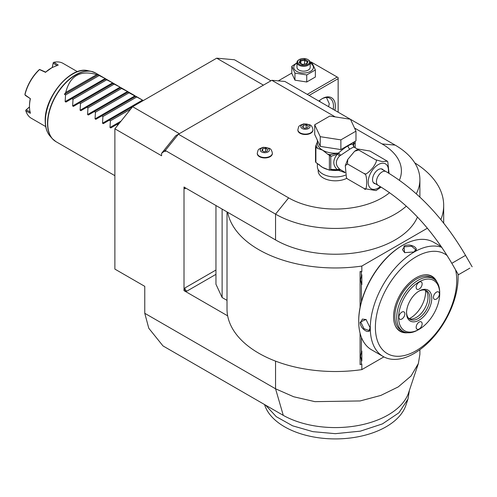 <?xml version="1.0" encoding="UTF-8"?>
<svg xmlns="http://www.w3.org/2000/svg" width="497" height="497" viewBox="0 0 497 497"><rect width="100%" height="100%" fill="white"/><g stroke="black" fill="none" stroke-linecap="round" stroke-linejoin="round"><path stroke-width="0.75" d="M270.915 80.812L234.454 59.758L216.704 58.174L263.41 85.142M335.22 116.888L271.822 80.29L284.899 81.458L350.323 119.224M350.478 119.317L395.134 145.099A84.552 48.818 180 0 1 419.897 179.616A84.552 48.818 180 0 1 416.262 193.78M406.31 206.156A84.552 48.818 180 0 1 275.555 214.132L288.633 197.868A66.058 38.139 0 0 0 389.567 192.681M227.011 211.908L227.011 308.972A108.334 62.547 0 0 0 227.663 315.843L184.008 290.633L184.008 187.077L275.555 239.933A84.552 48.818 0 0 0 358.095 252.433A84.552 48.818 0 0 0 417.461 217.046M164.513 151.107L166.128 149.485L165.321 150.492L165.321 151.573L164.513 151.107L161.587 153.318L175.665 135.799L178.398 134.221L288.633 197.868M144.77 313.29L148.777 328.237L162.991 345.918L283.284 415.368L275.555 388.797L144.77 313.29L144.77 286.353L114.875 269.094L114.875 128.798L161.587 155.766L161.587 153.318M165.321 150.492L275.555 214.132L275.555 239.933M166.128 149.485L178.398 134.221L271.822 80.29M399.395 180.218A66.058 38.139 0 0 0 382.056 143.931L354.529 128.04M179.336 133.681L132.624 106.718L216.704 58.174M114.875 128.798L132.624 106.718M419.897 349.689L419.897 354.28L418.368 363.518L408.64 392.642A74.649 43.096 180 0 1 357.71 425.6A74.649 43.096 180 0 1 283.284 415.368M418.368 363.518L411.062 375.999L398.24 386.902L380.839 395.426L360.126 400.949L314.918 401.651L293.721 396.768L275.555 388.797L275.555 361.133M227.663 315.843A108.334 62.547 0 0 0 361.835 369.619L383.877 356.896M227.663 212.287A108.334 62.547 0 0 0 361.835 266.063L427.395 228.21M360.089 307.357L360.089 271.524L361.835 271.635L361.835 266.063M361.835 369.619L361.835 364.053L360.089 364.649L360.089 333.232M184.008 290.633L186.81 291.174A2.64 1.528 60 0 1 184.94 287.937L184.163 290.54M215.959 205.528L215.959 284.259L222.122 297.541L227.011 300.362M184.163 186.984L184.94 188.698A2.64 1.528 60 0 1 185.188 187.76M440.851 219.606A108.334 62.547 0 0 0 443.678 205.416A108.334 62.547 0 0 0 414.778 162.886M222.122 297.541L222.122 209.082M361.406 301.747L361.406 284.067L360.518 279.948L361.406 275.835L361.406 271.878L361.835 271.635M440.814 245.897L440.814 246.388M361.406 364.295L361.406 360.344L360.518 356.225L361.406 352.112A10.704 6.175 -60 0 1 361.835 351.056L361.835 360.903A10.704 6.175 -60 0 1 361.406 360.344M361.406 352.112L361.406 337.345M360.518 279.917L361.835 284.632A10.704 6.175 -60 0 1 361.406 284.067M361.835 284.632L361.835 274.779A10.704 6.175 -60 0 0 361.406 275.835M361.406 271.878L360.089 271.524M360.518 356.194L361.835 360.903M402.576 245.344L402.048 245.655A61.299 35.393 120 0 0 402.042 245.655A61.299 35.393 120 0 0 358.697 320.733L358.697 321.379A62.094 35.852 120 0 0 371.557 349.801L383.144 356.492A62.094 35.852 120 0 0 414.187 353.417A62.094 35.852 120 0 0 457.998 274.009M441.373 246.711L433.651 242.25A62.094 35.852 120 0 0 402.607 245.325A62.094 35.852 120 0 0 402.607 245.332A62.094 35.852 120 0 0 358.697 321.379M414.094 251.96L404.577 252.638L404.005 246.139C410.267 242.542 420.965 248.717 414.094 251.96L414.088 251.967M441.814 247.357A62.094 35.852 120 0 0 414.187 252.016A62.094 35.852 120 0 0 373.626 306.736A62.094 35.852 120 0 0 383.144 356.492M360.101 322.186L366.009 319.428L370.19 328.014C370.793 335.587 360.12 329.399 360.101 322.186L360.847 322.186L362.363 319.08L366.177 319.552M447.188 255.601A57.515 33.206 120 0 0 416.057 256.831A57.515 33.206 120 0 0 375.39 327.274A57.515 33.206 120 0 0 416.057 350.758A57.515 33.206 120 0 0 455.55 269.772M407.583 332.741A31.802 18.364 -60 0 1 395.053 325.187A31.802 18.364 -60 0 1 416.057 277.829A31.802 18.364 -60 0 1 424.084 274.903A31.802 18.364 -60 0 1 436.888 281.985M394.947 324.932A31.435 18.147 120 0 0 404.931 332.213M439.696 293.187A30.385 17.544 120 0 0 439.702 292.634L439.702 293.715A29.062 16.78 120 0 0 419.151 281.849A29.062 16.78 120 0 0 398.6 317.446A29.062 16.78 120 0 0 419.151 329.312A29.062 16.78 120 0 0 439.702 293.715L439.702 292.634A30.385 17.544 120 0 0 433.409 278.724A30.385 17.544 120 0 0 409.994 286.868A30.385 17.544 120 0 0 396.73 317.446A30.385 17.544 120 0 0 403.024 331.356L401.154 330.275A30.385 17.544 -60 0 1 394.86 316.365A30.385 17.544 120 0 1 408.124 285.787A30.385 17.544 120 0 1 431.545 277.649A30.385 17.544 120 0 1 432.446 278.239M435.105 279.954A31.435 18.147 120 0 0 423.811 274.94M431.763 298.299A17.836 10.3 -60 0 1 419.151 320.143A17.836 10.3 -60 0 1 406.54 312.861A17.836 10.3 -60 0 1 419.151 291.018A17.836 10.3 -60 0 1 431.763 298.299M433.446 297.33A4.231 2.442 -60 0 1 435.291 293.075A4.231 2.442 -60 0 1 438.547 291.944A4.231 2.442 -60 0 1 439.423 293.876A4.231 2.442 -60 0 1 437.577 298.132A4.231 2.442 -60 0 1 434.322 299.262A4.231 2.442 -60 0 1 433.446 297.33M416.163 287.353A4.231 2.442 -60 0 1 418.008 283.097A4.231 2.442 -60 0 1 421.263 281.961A4.231 2.442 -60 0 1 422.139 283.899A4.231 2.442 -60 0 1 420.294 288.154A4.231 2.442 -60 0 1 417.039 289.285A4.231 2.442 -60 0 1 416.163 287.353M398.88 317.285A4.231 2.442 -60 0 1 400.725 313.029A4.231 2.442 -60 0 1 403.98 311.899A4.231 2.442 -60 0 1 404.856 313.831A4.231 2.442 -60 0 1 403.011 318.086A4.231 2.442 -60 0 1 399.756 319.217A4.231 2.442 -60 0 1 398.88 317.285M416.163 327.262A4.231 2.442 -60 0 1 418.008 323.007A4.231 2.442 -60 0 1 421.263 321.876A4.231 2.442 -60 0 1 422.139 323.808A4.231 2.442 -60 0 1 420.294 328.063A4.231 2.442 -60 0 1 417.039 329.2A4.231 2.442 -60 0 1 416.163 327.262M403.024 331.356A30.385 17.544 120 0 0 418.219 329.853L419.151 329.312M418.673 291.304A16.513 9.536 -60 0 1 426.476 290.739A16.513 9.536 -60 0 1 429.893 298.299A16.513 9.536 -60 0 1 422.686 314.918A16.513 9.536 -60 0 1 409.963 319.341A16.513 9.536 -60 0 1 406.552 312.309M425.488 290.291A16.513 9.536 -60 0 1 427.258 292.851A16.513 9.536 -60 0 1 428.029 297.218A16.513 9.536 -60 0 1 412.181 318.962A16.513 9.536 -60 0 1 409.081 318.714M425.507 290.31A21.241 12.263 -60 0 1 425.581 291.944A21.241 12.263 -60 0 1 409.106 318.72M404.763 252.718L402.446 249.649L404.378 246.785L411.566 246.245L415.66 249.649L413.902 252.072M370.184 327.784L368.967 330.517L363.972 328.679L360.847 322.186M409.329 390.891L407.987 399.048L398.967 412.758L382.442 423.898L360.362 431.154L335.345 433.67L312.911 431.657L292.59 425.811L276.289 416.685L265.56 405.136M409.329 390.586L409.329 390.959M407.987 399.048L405.9 405.285A71.86 41.487 180 0 1 330.642 438.826A71.86 41.487 180 0 1 264.789 405.285L264.541 404.546M114.875 175.677L55.95 141.651A39.636 22.881 120 0 1 47.737 123.511A39.636 22.881 120 0 1 65.039 83.62A39.636 22.881 120 0 1 95.579 73.003L104.786 78.315L99.183 75.538L65.548 94.958L65.15 101.612L65.946 102.071L71.903 98.63L73.022 99.27L72.624 105.929L112.614 82.837L113.409 83.297L73.419 106.383L72.624 105.929M117.82 125.138L116.745 124.517L110.788 127.959L109.992 127.499L110.39 120.846L109.272 120.199L103.314 123.641L102.519 123.188L102.916 116.534L101.798 115.888L95.84 119.33L95.045 118.87L95.443 112.216L94.324 111.57L88.367 115.012L87.571 114.558L87.969 107.899L86.851 107.259L80.893 110.701L80.098 110.241L80.495 103.587L79.377 102.941M113.012 83.527L119.734 86.944L121.597 88.485L128.356 91.926L127.959 92.156L129.071 92.802L143.304 100.556M104.786 78.315L105.936 78.98L105.538 79.209L112.614 82.837M99.183 75.538L98.058 74.898L64.43 94.312A39.636 22.881 -60 0 1 65.753 92.467C69.909 75.811 80.234 69.847 96.735 74.581A39.636 22.881 -60 0 1 98.058 74.898M65.548 94.958L64.43 94.312M77.426 71.674L63.094 63.399A31.709 18.308 120 0 0 53.956 62.28L58.224 65.07L51.912 67.667L45.693 72.121A30.913 17.849 -60 0 1 51.353 67.99L51.912 67.667M57.006 65.585L53.198 63.113L53.278 62.56L53.956 62.28M53.278 62.56L52.241 67.48M53.198 63.113L52.309 67.443M39.518 69.568L39.083 69.804A30.913 17.849 -60 0 0 24.931 94.318L25.328 95.412L30.398 98.692L24.943 94.815A31.709 18.308 120 0 1 39.518 69.568L45.6 72.357M30.398 98.692A31.709 18.308 120 0 0 29.491 106.501A31.709 18.308 120 0 0 30.398 113.266L25.85 110.961A31.709 18.308 120 0 0 31.386 118.317L45.718 126.592M39.555 69.443L45.693 72.121M30.236 98.891A30.913 17.849 120 0 0 29.491 105.855L29.491 106.501M25.85 110.961L25.751 110.235L26.192 109.893L30.236 111.955M29.497 106.961L26.192 109.893M29.497 106.88L25.751 110.235M105.538 79.209L71.903 98.63M96.735 74.581L65.753 92.467M106.656 79.855L73.022 99.27M114.124 84.173L80.495 103.587M120.485 87.839L86.851 107.259M121.597 88.485L87.969 107.899M127.959 92.156L94.324 111.57M129.071 92.802L95.443 112.216M135.433 96.468L101.798 115.888M136.545 97.114L102.916 116.534M132.618 106.725L109.272 120.199M130.686 109.129L110.39 120.846M119.678 122.827L116.745 124.517M318.167 169.632L318.167 170.9A17.178 9.915 0 0 0 323.199 177.907A17.178 9.915 0 0 0 346.769 178.305M257.291 153.399A7.53 4.349 0 0 0 257.278 153.61A7.53 4.349 0 0 0 259.484 156.685A7.53 4.349 0 0 0 267.69 157.63A7.53 4.349 0 0 0 272.337 153.61A7.53 4.349 0 0 0 272.331 153.399M297.883 129.959A7.53 4.349 0 0 0 297.871 130.177A7.53 4.349 0 0 0 300.076 133.252A7.53 4.349 0 0 0 308.283 134.19A7.53 4.349 0 0 0 312.936 130.177A7.53 4.349 0 0 0 312.924 129.959M317.378 163.327L317.378 166.582A17.967 10.375 180 0 0 322.64 173.919A17.967 10.375 0 0 0 345.396 175.18M354.119 147.069L353.41 144.875L353.044 144.981L354.237 147.149C353.734 146.988 352.298 147.64 349.919 149.106L339.507 156.058C335.289 160.811 335.289 165.122 339.507 168.986L340.445 169.663L338.469 170.328L345.005 172.652M339.507 168.986L337.333 169.67L330.772 169.402L330.772 156.456L337.333 154.157C332.623 160.059 332.623 165.228 337.333 169.67L338.625 170.092L340.445 169.663L344.98 172.297M381.081 187.089L376.024 190.568L364.301 188.618C367.476 193.712 367.469 172.223 364.301 173.67C365.165 175.099 367.966 173.186 372.719 167.924C376.378 162.581 377.31 159.848 375.515 159.723L381.963 161.531L387.362 161.221L369.911 151.02L358.188 149.069L358.697 150.019L354.647 151.212L347.726 159.5L347.49 163.967L345.285 165.65L346.434 177.82L347.49 178.908L346.434 177.82M347.49 178.908L364.301 188.618M347.49 163.967L364.301 173.67M358.697 150.019L375.515 159.723M387.362 161.221L387.778 161.817L389.058 173.385M375.384 183.753A8.188 4.728 -60 0 1 374.222 183.387A8.188 4.728 -60 0 1 372.526 179.634A8.188 4.728 -60 0 1 376.099 171.39A8.188 4.728 -60 0 1 382.41 169.197A8.188 4.728 -60 0 1 383.311 170.024M469.249 268.492L458.42 274.742L469.249 268.492M462.645 272.306L469.864 268.138L462.645 272.306M354.237 147.149L353.038 144.658C352.236 143.881 350.571 144.285 348.049 145.869C345.589 147.162 342.396 149.56 338.469 153.07L340.439 155.114L338.743 153.188M353.889 147.075L357.852 149.224M320.242 146.391L314.713 134.482L314.713 124.772L329.815 116.056L350.447 119.249L355.976 131.158L355.976 140.862L340.874 149.585L320.242 146.391L320.242 136.681L314.713 124.772M355.976 131.158L340.874 139.874L340.874 149.585M340.874 139.874L320.242 136.681M317.378 141.993L315.52 146.572A20.346 11.748 0 0 0 315.887 147.367L315.887 162.469A20.346 11.748 180 0 1 315.52 161.668L315.52 146.572M316.173 145.155A19.29 11.139 0 0 0 317.676 148.404L322.64 150.187L327.598 154.132A19.29 11.139 0 0 0 330.238 154.666L338.469 153.07A17.967 10.375 0 0 1 322.64 150.187A17.967 10.375 0 0 1 317.378 142.85L317.378 140.216M318.931 164.333A17.967 10.375 0 0 0 322.64 167.446L329.387 170.142L329.387 155.281L327.598 154.132M328.355 169.67A17.967 10.375 0 0 1 322.64 167.446L315.887 162.469M317.676 148.404L315.887 147.367M330.772 156.456L330.238 154.666L328.896 154.878M330.555 156.002L329.387 155.281M338.476 153.318L337.333 154.157A2.64 0.789 -138.6 0 1 339.507 156.058M330.331 169.931L330.772 169.402M338.743 170.173L333.586 169.875M338.476 170.111L338.469 170.328A17.967 10.375 0 0 1 330.157 170.042M330.555 169.794L329.387 170.142L333.605 169.881M355.038 141.403L355.169 142.372L353.41 144.875A2.64 2.516 -33.7 0 0 353.771 146.733L354.001 146.988M354.895 141.49A1.323 1.044 24.9 0 1 355.119 141.819M353.007 144.95L353.876 142.074M353.069 144.894A1.323 1.062 17 0 1 353.038 144.658A17.967 10.375 0 0 0 353.311 142.85L353.311 142.403M355.169 147.671L355.169 142.372M268.051 148.181A4.585 2.647 180 0 1 268.051 151.92A4.585 2.647 180 0 1 261.571 151.92A4.585 2.647 0 0 1 261.571 148.181A4.585 2.647 0 0 1 268.051 148.181M262.652 148.808L261.863 150.51L264.019 151.753L266.97 151.299L267.759 149.597L265.597 148.348L262.652 148.808L262.652 150.964M265.597 148.348L265.597 151.51M308.643 124.747A4.585 2.647 180 0 1 308.643 128.487A4.585 2.647 180 0 1 302.164 128.487A4.585 2.647 0 0 1 302.164 124.747A4.585 2.647 0 0 1 308.643 124.747M303.245 125.368L302.456 127.07L304.618 128.319L307.562 127.859L308.351 126.157L306.195 124.915L303.245 125.368L303.245 127.53M306.195 124.915L306.195 128.071M319.447 100.611A12.549 7.244 -120 0 0 320.403 101.953M309.109 95.436L338.146 78.669L338.146 77.594L337.214 77.054L307.239 94.355M310.19 62.454L311.054 61.951L337.214 77.054M291.795 73.071L278.295 80.868M338.146 78.669L338.146 112.198M318.894 101.084A18.495 10.679 -60 0 1 322.267 98.63A18.495 10.679 -60 0 1 335.345 106.178A18.495 10.679 -60 0 1 334.903 110.328M321.789 98.909A17.178 9.915 -60 0 1 329.921 98.313A17.178 9.915 -60 0 1 333.475 106.178A17.178 9.915 -60 0 1 333.195 109.34M326.479 97.518L329.275 103.749L328.604 106.687M296.976 62.796L291.795 66.306L291.795 73.363L294.951 80.172L306.742 81.993L315.371 77.01L315.371 69.953L312.209 63.144L310.19 62.535M306.742 81.993L306.742 74.935L315.371 69.953M294.951 80.172L294.951 73.109L306.742 74.935M291.795 66.306L294.951 73.109M296.976 63.144A9.828 5.672 -0 0 0 296.634 71.357A9.828 5.672 -0 0 0 310.532 71.357A9.828 5.672 -0 0 0 310.532 63.33A9.828 5.672 -0 0 0 310.19 63.144M310.19 62.492A6.604 3.814 -0 0 1 306.109 66.014A6.604 3.814 -0 0 1 298.908 65.188A6.604 3.814 180 0 1 296.976 62.492L296.976 67.344A6.604 3.814 -0 0 0 298.908 70.04A6.604 3.814 -0 0 0 306.109 70.866A6.604 3.814 -0 0 0 310.19 67.344L310.19 62.492A6.604 3.814 -0 0 0 308.252 59.795L307.786 59.522A5.945 3.429 180 0 0 299.38 59.522A5.945 3.429 180 0 0 299.38 64.38A5.945 3.429 -0 0 0 307.786 64.38A5.945 3.429 -0 0 0 307.786 59.522M296.976 62.492A6.604 3.814 180 0 1 298.908 59.795L299.38 59.522M299.057 62.653L302.369 64.567L306.897 63.864L308.109 61.249L304.798 59.336L300.269 60.038L299.057 62.653L299.809 63.088M300.269 60.038L300.822 60.907L299.896 62.908M304.798 59.336L304.593 60.323L300.822 60.907L300.822 63.442M308.109 61.249L307.401 61.721L306.376 63.927M306.897 63.864L306.345 64.094L306.897 63.864M304.593 64.088L304.593 60.323L307.32 61.901M382.056 143.931L395.134 145.099M215.959 274.344L186.81 291.174M185.872 188.158L184.94 188.698M215.959 270.033L184.94 287.937M404.005 246.139L404.378 246.785M93.517 72.04A39.586 22.856 120 0 0 91.206 71.357A39.586 22.856 120 0 0 62.398 86.217A39.586 22.856 120 0 0 47.526 123.349A39.586 22.856 120 0 0 52.334 138.688A39.586 22.856 120 0 0 54.08 140.347M50.06 136.116A38.48 22.216 -60 0 1 45.389 121.206A38.48 22.216 -60 0 1 59.839 85.111A38.48 22.216 -60 0 1 87.845 70.673C70.394 65.908 44.326 97.263 45.208 120.827C45.227 127.269 46.842 132.37 50.06 136.116L52.334 138.688L55.95 141.651M65.15 101.612L105.14 78.526M80.098 110.241L120.088 87.155M87.571 114.558L127.561 91.467M95.045 118.87L135.035 95.784M102.519 123.188L142.509 100.096M109.992 127.499L121.051 121.119M388.25 172.9A14.345 8.281 120 0 0 378.316 164.582A14.345 8.281 120 0 0 368.178 182.144A14.345 8.281 120 0 0 378.316 188.003A14.345 8.281 120 0 0 380.311 186.623M381.249 168.831L386.02 171.583A7.927 4.579 120 0 0 382.056 171.974A7.927 4.579 120 0 0 376.875 178.963A7.927 4.579 120 0 0 378.093 185.313C406.49 202.161 431.067 228.154 451.816 263.304L458.42 274.742M386.02 171.583C417.095 190.084 443.604 218.009 465.546 255.377L451.816 263.304M348.049 145.869A2.64 1.528 -120 0 0 349.919 149.106M257.278 153.61L257.278 153.182A7.53 4.349 0 0 0 259.484 156.257A7.53 4.349 180 0 0 267.69 157.195A7.53 4.349 180 0 0 272.337 153.182L272.337 153.61M297.871 130.177L297.871 129.742A7.53 4.349 0 0 0 300.076 132.817A7.53 4.349 180 0 0 308.283 133.761A7.53 4.349 180 0 0 312.936 129.742L312.936 130.177M419.897 179.616L419.897 197.116M443.678 223.11L443.678 205.416M402.607 245.332L402.042 245.655M433.409 278.724L431.545 277.649M142.154 99.891L135.83 96.238M134.681 95.573L128.356 91.926M127.207 91.262L120.883 87.609M119.734 86.944L113.409 83.297M112.26 82.632L105.936 78.98M95.579 73.003L91.206 71.357L87.845 70.673M358.188 149.069L354.647 151.212M347.726 159.5L345.285 165.65M373.322 182.561L378.093 185.313M465.546 255.377L472.15 266.814M257.278 153.182C258.409 149.33 257.39 149.46 263.286 147.274L269.312 148.292C270.865 148.845 271.871 150.479 272.337 153.182M297.871 129.742C299.001 125.896 297.989 126.021 303.884 123.834L309.911 124.853C311.457 125.412 312.47 127.039 312.936 129.742M299.592 62.728L302.511 64.417M302.487 64.411L306.568 63.784"/></g></svg>
